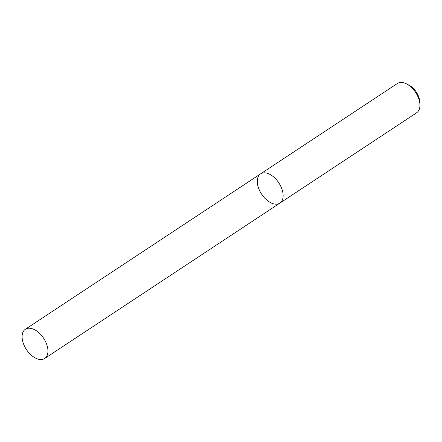 <?xml version="1.0" encoding="UTF-8"?>
<svg xmlns="http://www.w3.org/2000/svg" width="442" height="442" viewBox="0 0 442 442"><rect width="100%" height="100%" fill="white"/><g stroke="black" fill="none" stroke-linecap="round" stroke-linejoin="round"><path stroke-width="0.66" d="M417.121 94.997A17.52 10.293 -123.5 0 0 406.618 83.947A17.52 10.293 -123.5 0 0 397.364 83.499L260.548 173.888A17.52 10.293 -123.5 0 0 261.62 194.182A17.52 10.293 -123.5 0 0 279.863 203.127A17.52 10.293 -123.5 0 0 280.305 185.38A17.52 10.293 -123.5 0 0 260.548 173.888A17.52 10.293 -123.5 0 1 280.305 185.38A17.52 10.293 -123.5 0 1 279.863 203.127L416.679 112.738A17.52 10.293 -123.5 0 0 419.9 104.052A17.52 10.293 -123.5 0 0 417.121 94.997M406.618 83.947L409.065 85.218A14.017 8.238 56.5 0 1 417.469 94.058A14.017 8.238 56.5 0 1 419.69 101.301L419.9 104.052M24.923 347.003A17.52 10.293 56.5 0 1 25.36 329.262A17.52 10.293 56.5 0 1 43.609 338.207A17.52 10.293 56.5 0 1 44.681 358.501A17.52 10.293 56.5 0 1 24.923 347.003M44.681 358.501L279.863 203.127M25.36 329.262L260.548 173.888"/></g></svg>
